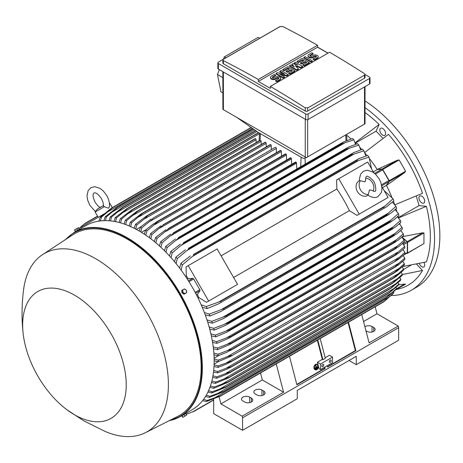 <?xml version="1.0" encoding="UTF-8"?>
<svg xmlns="http://www.w3.org/2000/svg" width="463" height="463" viewBox="0 0 463 463"><rect width="100%" height="100%" fill="white"/><g stroke="black" fill="none" stroke-linecap="round" stroke-linejoin="round"><path stroke-width="0.69" d="M364.885 181.901L365.695 179.991C365.614 177.914 365.892 176.739 366.517 176.478L366.517 176.478C367.153 175.685 369.086 176.773 372.304 179.742C375.603 182.092 376.679 191.942 375.03 191.231L375.03 191.231C374.903 191.705 373.751 191.358 371.575 190.183L369.52 189.934L368.305 194.454A8.513 6.951 -120 0 1 360.474 189.801A8.513 6.951 -120 0 1 360.359 180.692L364.885 181.901M365.712 178.186A8.513 6.951 -120 0 1 372.518 182.844A8.513 6.951 -120 0 1 373.149 191.069M368.097 195.23L367.691 195.467A8.513 6.951 -120 0 1 357.407 191.566A8.513 6.951 -120 0 1 359.172 180.715L359.583 180.483M368.305 194.454L367.819 195.027L368.959 195.803C372.761 197.794 375.806 198.037 378.097 196.538L381.437 192.342L382.027 188.319L380.87 182.497L379.168 178.892L375.777 174.453L372.547 171.883L367.304 170.216L363.449 171.171L360.7 174.03C359.467 178.348 359.109 180.611 359.618 180.825L360.359 180.692M338.76 178.735L359.201 214.137L357.037 215.388L349.374 210.653A96.402 55.658 -120 0 0 336.867 188.985L336.595 179.985L367.663 162.05L373.855 172.774M381.911 186.722L388.104 197.446L359.201 214.137M349.374 210.653L233.595 277.499M221.088 255.831L336.867 188.985M235.395 285.613L206.492 302.298L198.835 297.564A96.402 55.658 -120 0 0 197.331 294.526L199.923 290.752A1.024 0.59 -120 0 0 199.808 289.682L193.644 278.998A1.024 0.59 -120 0 0 192.77 278.361L188.204 278.72A96.402 55.658 -120 0 0 186.323 275.902L186.057 266.902L188.215 265.652L208.657 301.048L206.492 302.298M188.215 265.652L217.124 248.961L237.56 284.363L208.657 301.048M385.939 198.696L357.037 215.388M382.45 187.654L386.414 185.362L389.007 181.589A1.024 0.59 -120 0 0 388.891 180.512L381.553 184.749M373.323 171.842L377.287 169.551L381.853 169.198A1.024 0.59 -120 0 1 382.722 169.834L388.891 180.512M386.414 185.362A96.402 55.658 60 0 1 386.472 185.478L389.308 181.409A0.683 0.394 60 0 0 389.233 180.697L382.739 169.446A0.683 0.394 60 0 0 382.154 169.024L377.218 169.446A96.402 55.658 60 0 1 377.287 169.551M389.308 181.409L404.639 172.56L386.472 185.478A96.402 55.658 60 0 1 391.82 197.169M397.312 160.256L399.123 159.984L405.617 171.235L404.483 172.67M369.763 158.971A96.402 55.658 60 0 1 377.218 169.446L397.485 160.169L382.154 169.024M393.4 201.191A96.402 55.658 60 0 1 394.592 204.455M364.838 152.923A96.402 55.658 60 0 1 367.072 155.585M394.875 204.814L422.511 193.285A106.449 61.457 -120 0 0 388.48 134.334L364.676 152.501M382.994 138.414L376.106 131.145L355.526 143.032M355.017 142.546A96.402 55.658 60 0 1 355.208 142.726L379.133 124.466A106.449 61.457 -120 0 0 365.018 112.515M376.106 131.145L379.133 124.466M346.642 135.219A96.402 55.658 60 0 1 351.122 138.975M402.55 266.584L426.382 261.89A106.449 61.457 -120 0 0 426.382 206.313L419.084 205.589L398.504 217.471M419.084 205.589L416.237 195.994M426.382 206.313L398.608 217.894A96.402 55.658 60 0 1 398.672 218.154M419.27 263.488A4.086 2.361 -120 0 0 423.871 266.937A4.086 2.361 -120 0 0 424.496 266.219A4.086 2.361 -120 0 0 423.992 262.446M383.821 129.356A4.086 2.361 -120 0 0 380.673 128.263A4.086 2.361 -120 0 0 381.61 134.247A4.086 2.361 -120 0 0 384.759 135.341A4.086 2.361 -120 0 0 383.821 129.356M391.206 295.539A112.411 64.901 -120 0 0 411.271 290.272A112.411 64.901 -120 0 0 434.549 238.815A112.411 64.901 -120 0 0 365.018 107.607M396.38 289.427L396.502 289.41A106.449 61.457 -120 0 0 422.511 270.45L416.474 264.072M424.496 199.802A4.086 2.361 -120 0 0 419.779 195.994A4.086 2.361 -120 0 0 419.154 199.269A4.086 2.361 -120 0 0 423.871 203.078A4.086 2.361 -120 0 0 424.496 199.802M411.271 290.272L416.567 287.216A112.411 64.901 -120 0 0 439.85 235.754A112.411 64.901 -120 0 0 365.018 100.922M411.115 265.108L403.464 269.53M422.511 270.45L402.33 274.542M276.428 152.697L276.301 148.42A0.851 0.492 -120 0 0 275.699 147.379A0.851 0.492 -120 0 0 275.271 147.338L152.975 218.229C152.674 218.976 151.453 220.145 149.317 221.736L141.828 227.79L140.729 231.905M276.301 148.42L149.317 221.736M139.224 231.014L140.52 227.038L151.187 218.976M140.52 227.038A109.008 62.933 60 0 1 141.174 227.408A109.008 62.933 60 0 1 141.828 227.79M141.446 232.339L146.175 229.607M144.265 234.133L145.579 230.099L152.935 224.283L158.033 221.337A111.901 64.606 60 0 1 158.109 221.389L146.887 230.956L145.776 235.146M281.498 156.176L281.359 151.528A0.851 0.492 -120 0 0 280.833 150.539A111.901 64.606 -120 0 0 280.757 150.487A0.851 0.492 -120 0 0 280.329 150.446L156.043 222.199M280.757 150.487L158.033 221.337M280.833 150.539L158.109 221.389M145.579 230.099A109.008 62.933 60 0 1 146.887 230.956M281.359 151.528L154.63 224.694M136.371 229.422L140.555 227.009M271.359 149.595L271.243 145.689L144.022 219.138L136.764 225.012L135.682 229.052M271.243 145.689A0.851 0.492 -120 0 0 270.641 144.647L147.917 215.498L144.022 219.138M270.641 144.647A111.901 64.606 -120 0 0 270.56 144.606A0.851 0.492 -120 0 0 270.213 144.601L146.331 216.123L270.56 144.606M134.183 228.282L135.462 224.358L146.331 216.123M135.462 224.358A109.008 62.933 60 0 1 136.764 225.012M265.426 142.222A0.851 0.492 -120 0 0 265.154 142.245L141.493 213.64L265.426 142.222A111.901 64.606 -120 0 1 265.583 142.286L142.859 213.142L131.706 222.622L130.641 226.598M266.289 146.869L266.184 143.333A0.851 0.492 -120 0 0 265.583 142.286M129.142 225.944L130.398 222.066L141.493 213.64M130.398 222.066A109.008 62.933 60 0 1 131.706 222.622M266.184 143.333L138.75 216.904M261.219 144.52L261.126 141.354A0.851 0.492 -120 0 0 260.524 140.312A111.901 64.606 -120 0 0 260.293 140.231A0.851 0.492 -120 0 0 260.096 140.272A0.851 0.492 -120 0 0 259.969 140.422M124.101 224.005L125.34 220.168L136.66 211.539L260.293 140.231M137.575 211.087A111.901 64.606 60 0 1 137.8 211.169L126.648 220.619L125.6 224.538M260.524 140.312L137.8 211.169M125.34 220.168A109.008 62.933 60 0 1 126.648 220.619M261.126 141.354L133.494 215.046M256.149 142.552L256.068 139.78A0.851 0.492 -120 0 0 255.466 138.732A111.901 64.606 -120 0 0 255.165 138.657A0.851 0.492 -120 0 0 255.038 138.692A0.851 0.492 -120 0 0 254.945 138.784M119.066 222.483L120.276 218.681L131.833 209.826L255.165 138.657M132.441 209.507A111.901 64.606 60 0 1 132.742 209.589L121.59 219.022L120.565 222.894M255.466 138.732L132.742 209.589M120.276 218.681A109.008 62.933 60 0 1 121.59 219.022M256.068 139.78L128.251 213.57M114.031 221.401L115.218 217.622L127.319 208.356L258.528 132.597L127.319 208.356A111.901 64.606 60 0 1 127.684 208.425L116.531 217.853L115.53 221.679M258.771 132.742L127.684 208.425M115.218 217.622A109.008 62.933 60 0 1 116.531 217.853M259.529 133.691L123.031 212.5M109.002 220.782L110.153 217.025L122.197 207.655L255.645 130.612M122.197 207.655A111.901 64.606 60 0 1 122.626 207.696L111.473 217.135L110.501 220.915M255.871 130.769L122.626 207.696M110.153 217.025A109.008 62.933 60 0 1 111.473 217.135M256.959 131.533L117.828 211.857M103.972 220.666L105.089 216.933L117.081 207.453L253.168 128.882M117.081 207.453A111.901 64.606 60 0 1 117.567 207.447L106.415 216.904L105.477 220.643M253.388 129.032L117.567 207.447M105.089 216.933A109.008 62.933 60 0 1 106.415 216.904M254.476 129.796L112.648 211.678M98.949 221.117L100.025 217.396L111.977 207.783L251.12 127.447M111.977 207.783A111.901 64.606 60 0 1 112.509 207.719L101.356 217.216L100.459 220.915M251.316 127.585L112.509 207.719M100.025 217.396A109.008 62.933 60 0 1 101.356 217.216M252.404 128.344L107.485 212.013M81.424 228.184L80.915 227.304L101.356 215.503L101.64 215.995M104.117 213.906L101.356 215.503M100.558 207.534C98.932 206.99 97.114 205.196 95.112 202.152C91.286 193.951 94.001 193.285 93.989 192.967C94.255 193.14 96.188 191.121 101.38 198.534C103.017 201.787 103.66 204.258 103.318 205.942L104.325 206.706L108.464 208.205L109.384 206.828M104.325 206.706L95.147 212.008L98.214 217.315M109.413 203.471L109.899 203.489L109.442 203.749M306.338 157.663L303.219 158.398L258.296 132.464L236.616 117.307L306.338 157.663L365.018 123.795L365.018 86.633M222.871 71.684L222.871 108.961A1.702 0.984 0 0 0 223.369 109.656L236.616 117.307M225.886 57.794L224.312 56.897L258.198 37.329L259.789 38.221M219.34 69.647L217.46 74.468L220.955 91.79L222.871 92.936M224.312 56.897L223.403 59.229M217.46 74.468L222.871 77.634M217.87 62.829L217.87 68.391A1.702 0.984 0 0 0 218.374 69.085L305.684 119.495A1.702 0.984 0 0 0 308.098 119.495L369.515 84.034A1.702 0.984 0 0 0 370.018 83.34L370.018 77.778A1.702 0.984 180 0 1 369.515 78.473L308.098 113.933A1.702 0.984 180 0 1 305.684 113.933L218.374 63.524A1.702 0.984 180 0 1 217.87 62.829A1.702 0.984 180 0 1 218.374 62.129L279.791 26.669A1.702 0.984 180 0 1 280.231 26.489M365.018 74.485L369.515 77.084A1.702 0.984 180 0 1 370.018 77.778M317.549 47.076L328.024 53.129M364.52 78.23A1.702 0.984 0 0 0 365.018 77.535L365.018 74.45L364.52 75.168L307.675 107.989L307.675 111.045L364.52 78.23L364.52 75.168M282.621 26.414A1021.922 590.007 60 0 1 317.549 45.27L258.296 79.48A1021.922 590.007 -120 0 0 223.369 60.624L222.871 59.987L222.871 63.072A1.702 0.984 0 0 0 223.369 63.767L305.262 111.045A1.702 0.984 0 0 0 307.675 111.045M305.262 111.045L305.262 107.908A1021.922 590.007 -120 0 0 270.34 86.431L329.592 52.221A1021.922 590.007 60 0 1 364.52 73.698L365.018 74.45M317.549 45.27L317.549 47.214L327.908 53.199M222.871 59.987L223.369 59.316L280.213 26.495M280.005 26.64L282.829 26.547M270.34 86.431L270.34 88.381L258.296 81.424L258.296 79.48M258.296 81.424L317.549 47.214M288.252 74.665L286.991 75.394L279.611 74.057L284.461 76.852L283.194 77.587L276.029 73.449L277.296 72.72L284.67 74.057L279.826 71.256L281.087 70.526L288.252 74.665L288.252 75.22L286.991 75.949L281.018 74.867M284.461 76.852L284.461 77.414L283.194 78.143L276.029 74.005L276.029 73.449M283.263 73.802L279.826 71.811L279.826 71.256M302.582 66.388L300.898 67.367L295.209 65.538L298.369 68.825L296.685 69.797L289.52 65.659L290.781 64.93L294.364 66.996L292.049 64.201L292.888 63.715L297.738 65.052L294.155 62.985L295.417 62.25L302.582 66.388L302.582 66.944L300.898 67.922L295.984 66.342M298.369 68.825L298.369 69.381L296.685 70.353L289.52 66.215L289.52 65.659M293.484 66.487L292.049 64.756L292.049 64.201M295.892 64.542L294.155 63.541L294.155 62.985M312.282 60.792L312.282 61.347L311.014 62.077L303.85 57.944L303.85 57.389L305.111 56.654L312.282 60.792L311.014 61.521L311.014 62.077M313.121 53.494L310.169 55.195A1.192 0.689 0 0 0 309.822 55.682A1.192 0.689 0 0 0 310.557 56.318A1.192 0.689 0 0 0 311.859 56.168L313.121 55.438A2.981 1.719 0 0 1 316.374 55.068A2.981 1.719 0 0 1 318.208 56.654A2.981 1.719 0 0 1 317.34 57.875L314.389 59.577L313.121 58.847L316.073 57.14A1.192 0.689 0 0 0 316.42 56.654A1.192 0.689 0 0 0 315.685 56.017A1.192 0.689 0 0 0 314.389 56.168L313.121 56.897A2.981 1.719 0 0 1 309.874 57.273A2.981 1.719 0 0 1 308.034 55.682A2.981 1.719 0 0 1 308.908 54.466L311.859 52.765L313.121 53.494L313.121 54.049L310.169 55.751A1.192 0.689 0 0 0 309.926 55.959M318.208 56.654L318.208 57.209A2.981 1.719 180 0 1 317.34 58.431L314.389 60.132L313.121 59.403L313.121 58.847M316.322 56.932A1.192 0.689 0 0 0 314.389 56.723L313.121 57.458A2.981 1.719 180 0 1 309.874 57.829A2.981 1.719 180 0 1 308.034 56.237L308.034 55.682M309.33 62.499L309.33 63.055L304.272 65.972L303.005 65.242L303.005 64.687L306.801 62.499L305.111 61.521L301.743 63.472L300.475 62.742L303.85 60.792L302.165 59.82L298.369 62.007L298.369 62.569L297.107 61.834L297.107 61.278L302.165 58.361L309.33 62.499L304.272 65.416L303.005 64.687M306.321 62.777L305.111 62.077L301.743 64.027L300.475 63.298L300.475 62.742M303.369 61.07L302.165 60.375L298.369 62.569M294.995 70.77L294.995 71.325L289.936 74.248L288.675 73.519L288.675 72.963L292.466 70.77L290.781 69.797L287.407 71.742L286.146 71.013L289.52 69.068L287.83 68.096L284.039 70.283L284.039 70.839L282.771 70.11L282.771 69.554L287.83 66.631L294.995 70.77L289.936 73.692L288.675 72.963M291.985 71.047L290.781 70.353L287.407 72.303L286.146 71.568L286.146 71.013M289.034 69.346L287.83 68.651L284.039 70.839M275.607 75.151L272.655 76.852A1.192 0.689 0 0 0 272.308 77.344A1.192 0.689 0 0 0 273.043 77.975A1.192 0.689 0 0 0 274.345 77.83L275.607 77.101A2.981 1.719 0 0 1 278.853 76.725A2.981 1.719 0 0 1 280.694 78.316A2.981 1.719 0 0 1 279.826 79.532L276.874 81.233L275.607 80.504L278.558 78.803A1.192 0.689 0 0 0 278.905 78.316A1.192 0.689 0 0 0 278.17 77.68A1.192 0.689 0 0 0 276.874 77.83L275.607 78.56A2.981 1.719 0 0 1 272.36 78.93A2.981 1.719 0 0 1 270.519 77.344A2.981 1.719 0 0 1 271.393 76.123L274.345 74.421L275.607 75.151L275.607 75.706L272.655 77.414A1.192 0.689 0 0 0 272.412 77.622M280.694 78.316L280.694 78.872A2.981 1.719 180 0 1 279.826 80.087L276.874 81.789L275.607 81.06L275.607 80.504M278.807 78.594A1.192 0.689 0 0 0 276.874 78.386L275.607 79.115A2.981 1.719 180 0 1 272.36 79.486A2.981 1.719 180 0 1 270.519 77.9L270.519 77.344M276.874 81.233L276.874 81.789M284.039 70.283L282.771 69.554M287.83 68.096L287.83 68.651M287.407 71.742L287.407 72.303M290.781 69.797L290.781 70.353M289.936 73.692L289.936 74.248M298.369 62.007L297.107 61.278M302.165 59.82L302.165 60.375M301.743 63.472L301.743 64.027M305.111 61.521L305.111 62.077M304.272 65.416L304.272 65.972M314.389 59.577L314.389 60.132M311.014 61.521L303.85 57.389M296.685 69.797L296.685 70.353M300.898 67.367L300.898 67.922M283.194 77.587L283.194 78.143M286.991 75.394L286.991 75.949M307.883 107.838L305.053 107.746M355.208 142.726A96.402 55.658 60 0 1 356.498 143.981M359.925 147.477A96.402 55.658 60 0 1 361.817 149.503M396.039 208.784A96.402 55.658 60 0 1 396.855 211.435M398.168 216.152A96.402 55.658 60 0 1 398.608 217.894M402.295 236.686L422.545 232.814L423.958 232.953L423.958 243.561L407.434 253.33A0.683 0.394 60 0 1 407.214 253.348L406.815 253.244M399.812 223.316A96.402 55.658 60 0 1 400.073 224.636M401.004 230.308A96.402 55.658 60 0 1 401.085 230.898M401.953 236.987L407.214 241.669A0.683 0.394 60 0 1 407.573 242.409L407.573 253.018A0.683 0.394 60 0 1 407.434 253.33M401.89 237.039L406.786 241.42L402.816 243.712M403.487 255.165L407.11 253.07A1.024 0.59 -120 0 0 407.318 252.601L407.318 242.537A1.024 0.59 -120 0 0 406.786 241.42M404.922 252.381L395.17 261.132L398.377 259.373L404.922 253.892A109.008 62.933 -120 0 0 404.922 253.139A109.008 62.933 -120 0 0 404.922 252.381L402.966 249.592M398.828 257.631L227.24 356.701L232.102 355.283L230.562 356.458L218.247 361.667L214.155 360.804M214.137 359.051L218.247 360.156A109.008 62.933 60 0 1 218.252 360.914A109.008 62.933 60 0 1 218.247 361.667M218.247 360.156L227.24 356.701M395.003 255.107L398.417 251.837L227.327 350.618L231.934 349.252L395.003 255.107A111.901 64.606 -120 0 1 395.008 255.2L398.898 252.954L404.795 247.977A109.008 62.933 -120 0 0 404.714 246.42L402.579 243.434M398.411 251.843L404.714 246.42M231.934 349.252A111.901 64.606 60 0 1 231.94 349.345L226.841 352.291L218.125 355.752L213.97 354.872M395.008 255.2L231.94 349.345M213.848 353.061L218.038 354.195A109.008 62.933 60 0 1 218.125 355.752M218.038 354.195L227.327 350.618M218.849 355.48L214.114 358.212M218.293 361.649L214.109 364.063M214.08 364.844L218.125 365.926L231.94 361.03A111.901 64.606 60 0 1 231.934 361.117L227.327 363.692L218.038 367.39L213.999 366.534M398.898 263.244L404.795 258.151A109.008 62.933 -120 0 1 404.714 259.616L398.411 264.917L395.003 266.966A111.901 64.606 -120 0 0 395.008 266.885L398.898 263.244L226.841 362.581M404.795 258.151L403.013 255.57M395.008 266.885L231.94 361.03M395.003 266.966L231.934 361.117M218.125 365.926A109.008 62.933 60 0 1 218.038 367.39M404.483 284.103L405.617 284.097L399.118 287.853M398.614 284.768L404.639 284.079L396.461 288.802M395.83 289.751L405.617 284.097L395.83 289.751M375.18 306.795L376.98 313.769L363.548 321.53M376.98 313.769L398.238 326.045L369.092 342.869L361.736 314.556M364.908 326.756A4.769 2.755 180 0 1 372.044 326.496L373.734 327.468A4.769 2.755 180 0 1 375.128 329.419A4.769 2.755 180 0 1 372.183 331.959A4.769 2.755 180 0 1 366.985 331.363L365.944 330.761M398.238 326.045L398.66 327.677L398.66 340.195L356.267 364.67L349.044 360.498M398.66 327.677L242.577 417.794L242.577 430.306L297.258 398.741L297.258 390.396L356.267 356.325L356.267 364.67M242.577 430.306L213.674 413.621L213.674 399.714L213.258 399.065M256.913 394.916L255.223 393.944A4.769 2.755 180 0 1 253.828 391.993A4.769 2.755 180 0 1 256.774 389.452A4.769 2.755 180 0 1 261.971 390.049L263.655 391.021A4.769 2.755 180 0 1 265.05 392.971A4.769 2.755 180 0 1 262.11 395.512A4.769 2.755 180 0 1 256.913 394.916M244.626 402.006L242.942 401.033A4.769 2.755 180 0 1 241.541 399.089A4.769 2.755 180 0 1 244.487 396.542A4.769 2.755 180 0 1 249.684 397.138L251.368 398.116A4.769 2.755 180 0 1 252.769 400.061A4.769 2.755 180 0 1 249.823 402.607A4.769 2.755 180 0 1 244.626 402.006M276.226 363.924L283.582 392.236L262.33 379.967L220.903 403.886L242.155 416.156L242.577 417.794M283.582 392.236L242.155 416.156M324.835 367.101L325.182 368.432L296.876 384.77L289.473 356.279M348.489 322.207L355.891 350.699L327.59 367.037L327.243 365.712M327.497 366.696L355.358 350.607L355.891 350.699M296.789 384.423L324.65 368.34L325.182 368.432M324.395 367.356L324.65 368.34M320.5 364.045L332.544 357.089L332.544 362.651L320.5 369.607L319.088 368.791L317.386 362.245L320.5 364.045L320.5 369.607M323.753 364.948A1.36 0.787 -60 0 1 323.157 366.32A1.36 0.787 -60 0 1 322.109 366.684A1.36 0.787 -60 0 1 321.826 366.059A1.36 0.787 -60 0 1 322.422 364.688A1.36 0.787 -60 0 1 323.469 364.323A1.36 0.787 -60 0 1 323.753 364.948M331.219 360.636A1.36 0.787 -60 0 1 330.623 362.008A1.36 0.787 -60 0 1 329.575 362.373A1.36 0.787 -60 0 1 329.291 361.748A1.36 0.787 -60 0 1 329.887 360.376A1.36 0.787 -60 0 1 330.935 360.011A1.36 0.787 -60 0 1 331.219 360.636M332.544 357.089L329.43 355.295L325.176 357.749M317.386 362.245L322.323 359.398L322.925 359.739L325.333 358.35L320.188 338.546M348.049 322.462L355.358 350.607M317.774 339.935L322.925 359.739M317.334 340.189L322.323 359.398M262.33 379.967L260.53 372.987M219.057 396.733L220.903 403.886M97.525 216.128L85.302 223.189L78.947 228.467M97.635 216.314L83.994 224.185M371.627 168.914L368.994 157.136A109.008 62.933 -120 0 0 367.663 155.418L358.831 158.67L193.441 254.447A111.901 64.606 60 0 1 193.974 255.125L182.318 264.911L181.172 270.178M365.782 155.979L363.93 150.822A109.008 62.933 -120 0 0 362.604 149.265L353.628 152.645L188.383 248.336A111.901 64.606 60 0 1 188.869 248.897L177.254 258.597L176.108 263.621M363.93 150.822L351.938 154.746A111.901 64.606 -120 0 0 351.452 154.185L353.628 152.645M351.938 154.746L188.869 248.897M351.452 154.185L188.383 248.336M174.534 261.711L175.928 257.04L185.356 249.794M175.928 257.04A109.008 62.933 60 0 1 177.254 258.597M354.073 154.063L186.965 250.541M360.683 149.862L358.866 145.069A109.008 62.933 -120 0 0 357.546 143.657L348.413 147.141L183.325 242.745A111.901 64.606 60 0 1 183.753 243.197L172.19 252.844L171.044 257.665M358.866 145.069L346.822 149.051A111.901 64.606 -120 0 0 346.393 148.594L348.413 147.141M346.822 149.051L183.753 243.197M346.393 148.594L183.325 242.745M169.487 255.946L170.87 251.432L180.454 244.111M170.87 251.432A109.008 62.933 60 0 1 172.19 252.844M349.415 148.241L181.508 245.182M355.572 144.282L353.801 139.82A109.008 62.933 -120 0 0 352.488 138.535L343.193 142.118L178.267 237.629A111.901 64.606 60 0 1 178.631 237.982L167.131 247.595L165.986 252.248M353.801 139.82L341.7 143.837A111.901 64.606 -120 0 0 341.335 143.478L343.193 142.118M341.7 143.837L178.631 237.982M341.335 143.478L178.267 237.629M164.44 250.697L165.812 246.31L175.558 238.902M165.812 246.31A109.008 62.933 60 0 1 167.131 247.595M344.721 142.917L176.085 240.28M296.708 168.96L296.534 163.138A0.851 0.492 -120 0 0 296.233 162.363A111.901 64.606 -120 0 0 295.932 162.096A0.851 0.492 -120 0 0 295.504 162.056L173.208 232.953A111.901 64.606 60 0 1 173.509 233.219L162.067 242.809L160.927 247.317M295.932 162.096L173.208 232.953M296.233 162.363L173.509 233.219M159.394 245.917L160.754 241.64L170.668 234.133M160.754 241.64A109.008 62.933 60 0 1 162.067 242.809M296.534 163.138L170.685 235.8M291.638 164.29L291.476 158.878A0.851 0.492 -120 0 0 291.1 158.022A111.901 64.606 -120 0 0 290.874 157.837A0.851 0.492 -120 0 0 290.446 157.796L168.15 228.687A111.901 64.606 60 0 1 168.376 228.872L157.009 238.451L155.875 242.844M290.874 157.837L168.15 228.687M291.1 158.022L168.376 228.872M154.353 241.576L155.695 237.392L165.783 229.77M155.695 237.392A109.008 62.933 60 0 1 157.009 238.451M291.476 158.878L165.314 231.72M286.568 160.036L286.418 155.012A0.851 0.492 -120 0 0 285.966 154.081A111.901 64.606 -120 0 0 285.816 153.971A0.851 0.492 -120 0 0 285.387 153.924L163.092 224.821A111.901 64.606 60 0 1 163.248 224.937L151.945 234.504L150.822 238.792M285.816 153.971L163.092 224.821M285.966 154.081L163.248 224.937M149.306 237.652L150.637 233.549L160.91 225.794M150.637 233.549A109.008 62.933 60 0 1 151.945 234.504M286.418 155.012L159.961 228.022M368.994 157.136L357.042 160.974A111.901 64.606 -120 0 0 356.51 160.302L358.831 158.67M357.042 160.974L193.974 255.125M356.51 160.302L193.441 254.447M179.58 268.048L180.987 263.192L190.27 255.993M180.987 263.192A109.008 62.933 60 0 1 182.318 264.911M358.698 160.429L192.458 256.404M185.518 276.365L186.323 275.902M187.388 279.195L188.204 278.72M197.331 294.526L196.515 295M198.835 297.564L198.031 298.033M201.208 304.885L206.348 306.529L220.648 301.332L383.717 207.187L385.025 206.023L218.785 302.003M385.025 206.023L393.023 198.754L384.14 190.582M393.023 198.754A109.008 62.933 -120 0 1 393.845 200.768L386.611 206.787L218.05 304.104L207.169 308.543L202.262 307.334M384.041 207.98A111.901 64.606 -120 0 0 383.717 207.187M220.648 301.332A111.901 64.606 60 0 1 220.973 302.131M206.348 306.529A109.008 62.933 60 0 1 207.169 308.543M394.499 248.891L397.653 245.876L227.113 344.339L231.431 343.037L394.499 248.891A111.901 64.606 -120 0 1 394.522 249.077L398.631 246.704L404.338 241.871A109.008 62.933 -120 0 0 404.17 240.262L401.843 237.079M397.248 246.2L404.535 239.921M394.522 249.077L229.521 344.628L217.668 349.646L213.449 348.749M213.223 346.868L217.494 348.037A109.008 62.933 60 0 1 217.668 349.646M217.494 348.037L227.113 344.339M393.654 242.473L396.542 239.736L226.586 337.857L230.586 336.624L393.654 242.473A111.901 64.606 -120 0 1 393.7 242.762L398.006 240.28L403.545 235.569A109.008 62.933 -120 0 0 403.279 233.908L400.755 230.528M396.536 239.736L403.279 233.908M393.7 242.762L228.514 338.418L216.869 343.343L212.575 342.417M230.586 336.624A111.901 64.606 60 0 1 230.632 336.914M212.239 340.467L216.609 341.682A109.008 62.933 60 0 1 216.869 343.343M216.609 341.682L226.586 337.857M392.456 235.858L395.061 233.404L225.741 331.161L229.388 330.009L392.456 235.858A111.901 64.606 -120 0 1 392.537 236.252L397.028 233.659L402.393 229.063A109.008 62.933 -120 0 0 402.04 227.345L399.297 223.774M395.061 233.404L402.04 227.345M392.537 236.252L227.177 332.012L215.723 336.838L211.336 335.878M229.388 330.009A111.901 64.606 60 0 1 229.469 330.397M210.885 333.852L215.364 335.119A109.008 62.933 60 0 1 215.723 336.838M215.364 335.119L225.741 331.161M390.894 229.04L393.203 226.882L224.561 324.245L227.825 323.186L390.894 229.04A111.901 64.606 -120 0 1 391.021 229.532L395.668 226.847L400.877 222.35A109.008 62.933 -120 0 0 400.42 220.567L397.445 216.8M393.203 226.882L400.42 220.567M391.021 229.532L225.487 325.391L214.207 330.125L209.722 329.118M227.825 323.186A111.901 64.606 60 0 1 227.952 323.683M209.149 327.005L213.75 328.342A109.008 62.933 60 0 1 214.207 330.125M213.75 328.342L224.561 324.245M388.937 221.997L390.934 220.156L223.027 317.097L225.869 316.142L388.937 221.997A111.901 64.606 -120 0 1 389.117 222.599L393.915 219.827L398.973 215.405A109.008 62.933 -120 0 0 398.406 213.559L395.165 209.589M390.934 220.156L398.406 213.559M389.117 222.599L223.426 318.544L212.297 323.18L207.696 322.126M225.869 316.142A111.901 64.606 60 0 1 226.048 316.744M206.984 319.916L211.736 321.334A109.008 62.933 60 0 1 212.297 323.18M211.736 321.334L223.027 317.097M386.559 214.722L388.225 213.211L221.117 309.689L223.49 308.867L386.559 214.722A111.901 64.606 -120 0 1 386.802 215.422L391.727 212.581L396.641 208.223A109.008 62.933 -120 0 0 395.958 206.295L392.416 202.117M388.22 213.211L395.958 206.295M386.802 215.422L220.961 311.46L209.971 315.998L205.225 314.875M223.49 308.867A111.901 64.606 60 0 1 223.739 309.568M204.357 312.554L209.282 314.07A109.008 62.933 60 0 1 209.971 315.998M209.282 314.07L221.117 309.689M210.399 385.986L214.207 387.033A109.008 62.933 60 0 1 213.75 388.289L227.825 382.438L390.894 288.293A111.901 64.606 -120 0 0 391.021 287.94L227.952 382.091A111.901 64.606 60 0 1 227.825 382.438L391.085 288.194L400.42 280.514A109.008 62.933 -120 0 0 400.877 279.258L399.783 277.621M391.021 287.94L400.877 279.258M395.668 283.865L222.095 384.082L227.952 382.091M214.207 387.033L222.095 384.082M229.388 377.426L392.456 283.281A111.901 64.606 -120 0 0 392.537 282.98L229.469 377.125A111.901 64.606 60 0 1 229.388 377.426L392.844 283.09L402.04 275.601A109.008 62.933 -120 0 0 402.393 274.293L401.12 272.394M392.537 282.98L402.393 274.293M397.028 278.998L223.774 379.023L229.469 377.125M228.809 377.796L215.364 383.376L211.464 382.519M211.857 381.02L215.723 382.068A109.008 62.933 60 0 1 215.364 383.376M215.723 382.068L223.774 379.023M403.545 269.113L393.7 277.812A111.901 64.606 -120 0 1 393.654 278.049L396.536 276.168L403.279 270.473A109.008 62.933 -120 0 0 403.545 269.113L402.098 266.972M393.7 277.812L230.632 371.957A111.901 64.606 60 0 1 230.586 372.194L226.586 374.289L216.609 378.248L212.662 377.397M393.654 278.049L230.586 372.194M398.006 273.934L225.116 373.745L230.632 371.957M212.951 375.834L216.869 376.888A109.008 62.933 60 0 1 216.609 378.248M216.869 376.888L225.116 373.745M404.17 265.143A109.008 62.933 -120 0 0 404.338 263.731L402.729 261.363M397.653 270.635L394.499 272.609A111.901 64.606 -120 0 0 394.522 272.441L404.338 263.731M404.535 264.807L397.248 270.948M394.522 272.441L231.454 366.586A111.901 64.606 60 0 1 231.431 366.754L227.113 369.092L217.494 372.918L213.507 372.067M394.499 272.609L231.431 366.754M398.631 268.679L226.135 368.264L231.454 366.586M213.692 370.441L217.668 371.505A109.008 62.933 60 0 1 217.494 372.918M217.668 371.505L226.135 368.264M398.973 283.998L389.117 292.685A111.901 64.606 -120 0 1 388.937 293.079L398.406 285.196A109.008 62.933 -120 0 0 398.973 283.998L398.064 282.644M389.117 292.685L226.048 386.831A111.901 64.606 60 0 1 225.869 387.224L211.736 392.971L207.904 392.092M388.937 293.079L225.869 387.224M393.915 288.524L220.047 388.908L226.048 386.831M208.541 390.72L212.297 391.773A109.008 62.933 60 0 1 211.736 392.971M212.297 391.773L220.047 388.908M396.641 288.49L386.802 297.194A111.901 64.606 -120 0 1 386.559 297.611L395.958 289.624A109.008 62.933 -120 0 0 396.641 288.49L395.94 287.454M386.802 297.194L223.739 391.339A111.901 64.606 60 0 1 223.49 391.756L209.282 397.399L205.491 396.502M386.559 297.611L223.49 391.756M391.727 292.957L217.61 393.481L223.739 391.339M206.261 395.211L209.971 396.264A109.008 62.933 60 0 1 209.282 397.399M209.971 396.264L217.61 393.481M393.845 292.714L384.041 301.436A111.901 64.606 -120 0 1 383.717 301.864L393.023 293.779A109.008 62.933 -120 0 0 393.845 292.714L393.376 292.031M384.041 301.436L220.973 395.581A111.901 64.606 60 0 1 220.648 396.01L206.348 401.554L202.591 400.628M383.717 301.864L220.648 396.01M389.065 297.142L214.739 397.786L220.973 395.581M203.517 399.419L207.169 400.489A109.008 62.933 60 0 1 206.348 401.554M207.169 400.489L214.739 397.786M213.75 388.289L209.884 387.421M186.224 414.275L193.974 411.416L213.674 400.038M213.674 399.795L192.458 412.047M182.086 415.658L192.145 409.703A106.282 61.359 -120 0 0 208.437 324.54A106.282 61.359 -120 0 0 139.004 230.887A106.282 61.359 -120 0 0 85.863 225.626L74.063 232.438A106.282 61.359 -120 0 1 127.203 237.698A106.282 61.359 -120 0 1 196.63 331.358A106.282 61.359 -120 0 1 180.344 416.521A106.282 61.359 -120 0 1 169.226 420.682M78.397 229.937L76.47 231.049M66.915 409.743L83.815 420.838L105.136 431.452A102.873 59.391 -120 0 0 145.376 432.708L177.682 416.416A104.916 60.572 -120 0 0 195.959 332.966A104.916 60.572 -120 0 0 126.96 238.954A104.916 60.572 -120 0 0 72.818 234.793L42.561 254.621A102.873 59.391 -120 0 0 23.526 290.104C21.674 305.094 21.57 319.742 23.214 334.055A73.235 42.283 -120 0 0 66.915 409.743A73.235 42.283 -120 0 0 74.45 414.732A73.235 42.283 -120 0 0 126.237 384.834A73.235 42.283 -120 0 0 74.45 295.134A73.235 42.283 -120 0 0 23.214 334.055M145.376 432.708A102.873 59.391 -120 0 0 163.3 350.879A102.873 59.391 -120 0 0 95.65 258.701A102.873 59.391 -120 0 0 42.561 254.621M78.814 229.694L79.127 229.515M74.56 229.92L75.359 231.541L79.381 229.22L78.386 227.709L74.549 229.926L78.577 227.825M75.562 231.425L74.757 230.03M77.576 230.261L76.771 228.872M182.752 415.132L185.096 413.777M182.572 289.954L181.768 290.417L181.971 292.859L183.979 294.254L185.79 293.212A2.217 1.806 -120 0 1 183.88 293.033A2.217 1.806 -120 0 1 183.116 292.199A2.217 1.806 -120 0 1 182.769 291.117A2.217 1.806 -120 0 1 183.574 289.375L182.572 289.954L182.775 292.396L184.783 293.791M184.378 288.912L183.574 289.375A2.217 1.806 -120 0 1 185.484 289.549A2.217 1.806 -120 0 1 186.248 290.388A2.217 1.806 -120 0 1 186.589 291.47A2.217 1.806 -120 0 1 185.79 293.212L186.595 292.743L186.392 290.307L184.378 288.912M181.971 292.859L182.775 292.396M186.595 414.912L185.79 415.606L186.606 415.132L185.79 413.523L181.768 415.843L182.752 417.354L185.79 415.606L182.752 417.354M183.979 414.564L184.783 415.959M183.562 416.891L182.763 417.354M181.971 415.728L182.775 417.117M316.194 369.324L317.097 368.461L316.194 369.324L316.131 369.017M315.899 368.959L317.097 368.461M317.844 366.87L314.956 368.542L316.217 367.472L315.812 365.492L316.46 367.333L317.786 366.569L317.844 366.87M316.055 365.353L315.581 365.429L315.986 367.408L314.661 368.172L314.956 368.542M317.786 366.569L316.42 367.153M317.155 368.762A2.552 1.806 105 0 0 317.85 365.99A2.552 1.806 105 0 0 316.819 364.601M314.47 368.137A2.552 1.806 -75 0 1 315.031 365.544A2.552 1.806 -75 0 1 316.935 364.63A2.552 1.806 -75 0 1 318.081 366.054A2.552 1.806 -75 0 1 317.52 368.646A2.552 1.806 -75 0 1 315.616 369.561A2.552 1.806 -75 0 1 314.47 368.137M315.413 369.856A2.894 2.049 -75 0 1 315.291 369.833A2.894 2.049 -75 0 1 313.995 368.218A2.894 2.049 -75 0 1 314.632 365.278A2.894 2.049 -75 0 1 316.79 364.236A2.894 2.049 -75 0 1 316.906 364.271M318.324 365.915A2.894 2.049 105 0 0 317.028 364.3A2.894 2.049 105 0 0 314.863 365.342A2.894 2.049 105 0 0 314.227 368.276A2.894 2.049 105 0 0 315.529 369.891A2.894 2.049 105 0 0 317.687 368.855A2.894 2.049 105 0 0 318.324 365.915M315.5 369.526A2.552 1.806 105 0 0 317.143 368.774M315.575 368.93L317.439 367.512L317.502 367.819L315.575 368.93L315.511 368.629M315.28 368.565L317.439 367.512M389.007 181.589L381.767 185.767M382.722 169.834L375.383 174.071M381.853 169.198L374.613 173.376M389.233 180.697L405.617 171.235M382.739 169.446L399.123 159.984M223.369 109.656L223.369 71.973M275.607 78.56L275.607 79.115M276.874 77.83L276.874 78.386M279.826 79.532L279.826 80.087M272.655 76.852L272.655 77.414M313.121 56.897L313.121 57.458M314.389 56.168L314.389 56.723M317.34 57.875L317.34 58.431M310.169 55.195L310.169 55.751M223.369 63.767L223.369 60.624M218.374 69.085L218.374 63.524M305.684 119.495L305.684 113.933M308.098 119.495L308.098 113.933M369.515 84.034L369.515 78.473M364.52 124.119L364.52 86.922M307.675 156.94L307.675 119.674M305.262 156.94L305.262 119.251M260.403 133.68L260.113 140.266M301.112 157.183L300.69 166.657M305.001 157.981L305.267 164.018M345.728 134.97L345.983 140.793M407.573 253.018L423.958 243.561M407.573 242.409L423.958 232.953M407.214 241.669L422.545 232.814M407.318 252.601L404.616 254.164M407.318 242.537L403.586 244.69M372.044 331.994L372.044 326.496M373.734 331.363L373.734 327.468M261.971 395.547L261.971 390.049M263.655 394.916L263.655 391.021M249.684 402.636L249.684 397.138M251.368 402.006L251.368 398.116M188.447 280.856L192.77 278.361M188.973 281.695L193.644 278.998M195.137 292.373L199.808 289.682M195.6 293.247L199.923 290.752M170.106 420.242A105.94 61.162 -120 0 0 198.372 339.715A105.94 61.162 -120 0 0 126.96 238.121A105.94 61.162 -120 0 0 65.723 239.446M260.096 140.272L136.66 211.539M255.038 138.692L131.833 209.826M103.608 205.427L98.636 208.298C99.493 207.928 97.288 208.448 95.147 212.008M99.967 207.528L98.642 208.298M109.384 206.839C109.795 203.13 108.898 199.339 106.693 195.467L103.255 190.941L100.02 188.372L94.782 186.705L90.922 187.66L88.173 190.524L86.992 195.895L87.605 199.981L89.799 205.219L95.372 211.579M109.899 203.489L112.278 207.609M259.564 133.194L259.072 140.862M346.59 134.467L346.972 140.422M396.357 260.738L230.562 356.458M396.392 254.691L230.198 350.641M395.987 266.601L230.603 362.089M386.611 206.787L218.05 304.104M396.096 248.457L229.521 344.628M395.466 242.033L228.572 338.389M394.476 235.418L227.177 332.012M393.128 228.606L225.487 325.391M391.385 221.574L223.426 318.544M389.227 214.311L220.961 311.46M394.239 277.783L229.741 372.761M395.286 272.29L230.331 367.524M64.861 240.008L74.063 232.438M169.186 420.705L180.344 416.521L182.335 415.369"/></g></svg>
